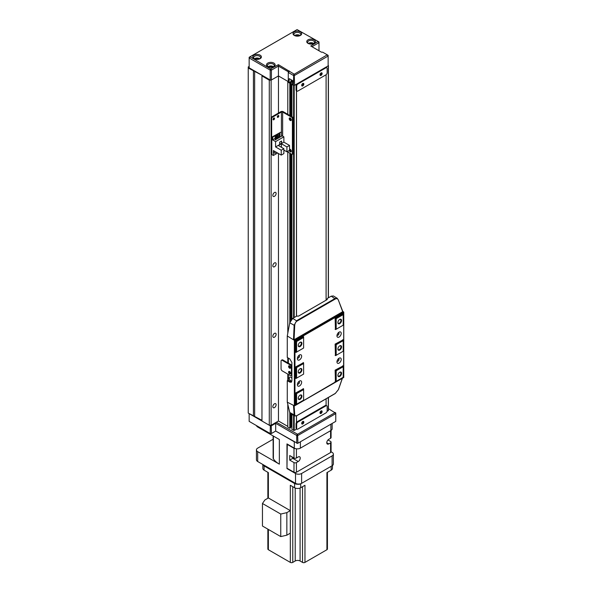 <?xml version="1.0" encoding="UTF-8"?>
<svg xmlns="http://www.w3.org/2000/svg" width="592" height="592" viewBox="0 0 592 592"><rect width="100%" height="100%" fill="white"/><g stroke="black" fill="none" stroke-linecap="round" stroke-linejoin="round"><path stroke-width="0.89" d="M274.466 407.607A2.331 1.347 120 0 0 275.99 405.55A2.331 1.347 120 0 0 275.635 403.685A2.331 1.347 120 0 0 274.466 403.803A2.331 1.347 120 0 0 272.949 405.853A2.331 1.347 120 0 0 273.304 407.718A2.331 1.347 120 0 0 274.466 407.607M274.466 337.181A2.331 1.347 120 0 0 275.99 335.124A2.331 1.347 120 0 0 275.635 333.259A2.331 1.347 120 0 0 274.466 333.377A2.331 1.347 120 0 0 272.949 335.427A2.331 1.347 120 0 0 273.304 337.292A2.331 1.347 120 0 0 274.466 337.181M274.466 266.755A2.331 1.347 120 0 0 275.99 264.698A2.331 1.347 120 0 0 275.635 262.833A2.331 1.347 120 0 0 274.466 262.952A2.331 1.347 120 0 0 272.949 265.001A2.331 1.347 120 0 0 273.304 266.866A2.331 1.347 120 0 0 274.466 266.755M274.466 196.329A2.331 1.347 120 0 0 275.99 194.272A2.331 1.347 120 0 0 275.635 192.407A2.331 1.347 120 0 0 274.466 192.526A2.331 1.347 120 0 0 272.949 194.576A2.331 1.347 120 0 0 273.304 196.44A2.331 1.347 120 0 0 274.466 196.329M291.945 414.43L291.945 429.489L294.202 430.443L296.777 429.022M290.724 426.95L291.945 426.64M287.793 404.336L287.793 427.091L289.806 428.26L290.724 427.727L290.724 413.771M249.158 66.43L248.24 66.955L248.24 68.013L261.967 75.228L261.967 421.023L269.286 425.248L271.114 425.248L278.462 421.001L287.793 426.388M248.24 68.013L248.24 413.098L261.967 420.313M327.036 411.484L328.294 410.404M293.44 85.263L294.35 85.263M328.138 65.756L328.138 65.231M261.967 75.931L269.286 80.157L271.114 80.157L278.432 75.931L288.282 81.622M287.793 81.341L288.282 82.288M327.28 54.834L322.692 52.192L321.471 52.192L310.756 46.006L318.126 41.455L297.088 29.6L250.016 56.773L270.559 68.924L278.432 64.669L294.239 74.207L327.28 54.834L328.138 55.337L328.138 56.04L294.594 75.406L293.373 75.406L288.282 72.468L288.282 82.325L289.806 83.169L290.724 82.643L290.05 82.258L291.819 81.548M292.922 83.909L291.945 84.404L292.922 84.967M296.459 90.798L296.459 316.246M296.459 415.887L296.459 422.533M296.518 90.835L296.518 316.209M296.518 415.865L296.518 422.436M326.096 74.747L326.096 300.196M326.096 398.816L326.096 405.357M253.428 71.003L253.428 416.087M254.649 71.003L254.649 416.087M269.286 80.157L269.286 425.248M271.114 80.157L271.114 117.69M271.114 153.868L271.114 425.248M278.462 75.954L278.462 113.042M278.462 153.506L278.462 421.001M287.793 82.007L287.793 114.315M287.793 151.989L287.793 333.229M287.793 357.753L287.793 362.829M287.793 374.1L287.793 380.404M289.806 83.169L289.806 115.477M289.806 153.15L289.806 322.566M289.806 412.676L289.806 428.26M290.724 82.643L290.724 116.002M290.724 118.415L290.724 120.043M290.724 149.754L290.724 151.382M290.724 153.683L290.724 320.413M291.271 81.548L291.271 116.321M291.271 119.429L291.271 120.25M291.271 150.768L291.271 151.589M291.271 154.001L291.271 319.658M291.271 414.074L291.271 426.64M292.492 81.94L292.492 84.086M291.945 84.404L291.945 116.705M291.945 154.364L291.945 318.97M271.24 425.174L271.417 433.522L270.196 433.522L271.417 433.522L275.687 431.057L297.591 443.408L296.733 443.201L296.733 435.46L275.687 423.31L271.417 425.774L270.196 425.774L249.158 413.623L249.158 421.371L270.196 433.522L270.359 425.248M276.301 422.251L297.591 434.254L334.902 412.713L328.419 408.68M334.902 412.424L335.76 412.92L335.76 413.623L297.946 435.46L296.733 435.46L297.088 434.254M297.591 434.254L297.946 443.201L335.76 421.371L335.76 413.623L334.902 412.713M294.298 441.802A4.314 2.486 180 0 1 294.291 441.795L275.687 431.057L275.687 422.607M308.01 43.364L308.01 43.364A4.314 2.486 180 0 1 308.01 39.842A4.314 2.486 180 0 1 314.115 39.842A4.314 2.486 180 0 1 314.115 43.364A4.314 2.486 180 0 1 308.01 43.364M313.775 43.542A3.448 1.991 0 0 0 314.515 42.306A3.448 1.991 0 0 0 313.501 40.9A3.448 1.991 0 0 0 309.742 40.463A3.448 1.991 0 0 0 307.611 42.306A3.448 1.991 0 0 0 308.351 43.542M294.291 35.439L294.291 35.439A4.314 2.486 180 0 1 294.291 31.916A4.314 2.486 180 0 1 300.388 31.916A4.314 2.486 180 0 1 300.388 35.439A4.314 2.486 180 0 1 294.291 35.439M300.048 35.616A3.448 1.991 0 0 0 300.788 34.38A3.448 1.991 0 0 0 299.781 32.974A3.448 1.991 0 0 0 296.022 32.545A3.448 1.991 0 0 0 293.891 34.38A3.448 1.991 0 0 0 294.631 35.616M267.762 66.6L267.762 66.6A4.314 2.486 180 0 1 267.762 63.085A4.314 2.486 180 0 1 273.859 63.085A4.314 2.486 180 0 1 273.859 66.6A4.314 2.486 180 0 1 267.762 66.6M273.519 66.778A3.448 1.991 0 0 0 274.259 65.549A3.448 1.991 0 0 0 273.245 64.136A3.448 1.991 0 0 0 269.486 63.707A3.448 1.991 0 0 0 267.362 65.549A3.448 1.991 0 0 0 268.102 66.778M254.035 58.682L254.035 58.682A4.314 2.486 180 0 1 254.035 55.16A4.314 2.486 180 0 1 260.132 55.16A4.314 2.486 180 0 1 260.132 58.682A4.314 2.486 180 0 1 254.035 58.682M259.799 58.86A3.448 1.991 0 0 0 260.539 57.624A3.448 1.991 0 0 0 259.525 56.218A3.448 1.991 0 0 0 255.766 55.781A3.448 1.991 0 0 0 253.635 57.624A3.448 1.991 0 0 0 254.375 58.86M313.819 43.505A3.448 1.991 0 0 0 313.501 43.29A3.448 1.991 0 0 0 308.306 43.505M312.502 43.949A1.939 1.117 0 0 0 312.435 43.912A1.939 1.117 0 0 0 309.623 43.949M300.1 35.579A3.448 1.991 0 0 0 299.781 35.372A3.448 1.991 0 0 0 294.579 35.579M298.782 36.023A1.939 1.117 0 0 0 298.708 35.986A1.939 1.117 0 0 0 295.904 36.023M273.563 66.741A3.448 1.991 0 0 0 273.245 66.533A3.448 1.991 0 0 0 268.05 66.741M272.246 67.192A1.939 1.117 0 0 0 272.179 67.148A1.939 1.117 0 0 0 269.367 67.192M259.844 58.823A3.448 1.991 0 0 0 259.525 58.608A3.448 1.991 0 0 0 254.331 58.823M258.526 59.267A1.939 1.117 0 0 0 258.46 59.23A1.939 1.117 0 0 0 255.648 59.267M293.736 74.207L293.373 85.263L294.594 85.263L328.138 65.897L328.138 56.04L327.28 55.13M292.922 82.184L291.086 81.481L288.955 82.71L289.259 78.662L292.611 80.601L292.922 85.004L293.373 85.263M271.417 79.987L278.432 75.931L278.432 66.075L271.417 70.122L271.417 79.987L270.196 79.987L249.158 67.836L249.158 57.269L250.016 56.773M271.062 68.924L271.417 70.122L270.196 70.122L270.196 79.987M270.559 68.924L270.196 70.122L249.158 57.979L250.016 57.069M289.148 71.558L288.282 72.468L288.282 71.765L278.432 66.075L278.432 64.669M294.239 74.207L294.594 85.263M318.126 41.455L318.992 41.958L318.992 50.757M318.126 41.751L318.992 42.661L311.977 46.709M288.282 71.765L289.148 70.848M291.893 378.384A2.153 1.243 -120 0 0 290.813 377.252A2.153 1.243 -120 0 0 289.732 377.141A2.153 1.243 -120 0 0 289.407 378.873A2.153 1.243 -120 0 0 290.813 380.774A2.153 1.243 -120 0 0 291.893 380.878M289.555 365.856A1.08 0.622 -120 0 0 289.54 366.737A1.08 0.622 -120 0 0 290.206 367.565A1.08 0.622 -120 0 0 290.598 367.669M289.555 371.487A1.08 0.622 -120 0 0 289.54 372.368A1.08 0.622 -120 0 0 290.206 373.204A1.08 0.622 -120 0 0 290.598 373.3M339.727 319.428L339.727 319.428A2.59 1.495 -60 0 1 341.554 320.487A2.59 1.495 -60 0 1 339.727 323.654A2.59 1.495 -60 0 1 337.899 322.603A2.59 1.495 -60 0 1 339.727 319.428L339.727 319.428M337.906 322.411A2.153 1.243 120 0 0 338.343 323.239A2.153 1.243 120 0 0 339.423 323.128A2.153 1.243 120 0 0 340.829 321.227A2.153 1.243 120 0 0 340.504 319.502A2.153 1.243 120 0 0 339.571 319.532M339.727 345.839L339.727 345.839A2.59 1.495 -60 0 1 341.554 346.897A2.59 1.495 -60 0 1 339.727 350.064A2.59 1.495 -60 0 1 337.899 349.014A2.59 1.495 -60 0 1 339.727 345.839L339.727 345.839M337.906 348.821A2.153 1.243 120 0 0 338.343 349.643A2.153 1.243 120 0 0 339.423 349.539A2.153 1.243 120 0 0 340.829 347.637A2.153 1.243 120 0 0 340.504 345.913A2.153 1.243 120 0 0 339.571 345.943M339.727 372.25L339.727 372.25A2.59 1.495 -60 0 1 341.554 373.308A2.59 1.495 -60 0 1 339.727 376.475A2.59 1.495 -60 0 1 337.899 375.417A2.59 1.495 -60 0 1 339.727 372.25L339.727 372.25M337.906 375.232A2.153 1.243 120 0 0 338.343 376.053A2.153 1.243 120 0 0 339.423 375.95A2.153 1.243 120 0 0 340.829 374.048A2.153 1.243 120 0 0 340.504 372.324A2.153 1.243 120 0 0 339.571 372.353M300.085 395.138L300.085 395.138A2.59 1.495 -60 0 1 301.913 396.196A2.59 1.495 -60 0 1 300.085 399.363A2.59 1.495 -60 0 1 298.257 398.305A2.59 1.495 -60 0 1 300.085 395.138L300.085 395.138M298.264 398.12A2.153 1.243 120 0 0 298.701 398.941A2.153 1.243 120 0 0 299.781 398.838A2.153 1.243 120 0 0 301.187 396.936A2.153 1.243 120 0 0 300.854 395.212A2.153 1.243 120 0 0 299.922 395.241M300.085 368.727L300.085 368.727A2.59 1.495 -60 0 1 301.913 369.785A2.59 1.495 -60 0 1 300.085 372.953A2.59 1.495 -60 0 1 298.257 371.902A2.59 1.495 -60 0 1 300.085 368.727L300.085 368.727M298.264 371.709A2.153 1.243 120 0 0 298.701 372.531A2.153 1.243 120 0 0 299.781 372.427A2.153 1.243 120 0 0 301.187 370.525A2.153 1.243 120 0 0 300.854 368.801A2.153 1.243 120 0 0 299.922 368.831M300.085 342.317L300.085 342.317A2.59 1.495 -60 0 1 301.913 343.375A2.59 1.495 -60 0 1 300.085 346.542A2.59 1.495 -60 0 1 298.257 345.491A2.59 1.495 -60 0 1 300.085 342.317L300.085 342.317M298.264 345.299A2.153 1.243 120 0 0 298.701 346.12A2.153 1.243 120 0 0 299.781 346.017A2.153 1.243 120 0 0 301.187 344.115A2.153 1.243 120 0 0 300.854 342.391A2.153 1.243 120 0 0 299.922 342.42M336.189 344.714L336.189 355.281L343.205 351.226L343.205 340.666L336.189 344.714L335.124 344.1L343.049 339.875M296.607 367.565L296.607 378.133L303.622 374.085L303.622 363.518L296.607 367.565L295.541 366.951L303.467 362.726M336.189 370.77L336.189 381.337L343.205 377.289L343.205 366.722L336.189 370.77L335.124 370.155L343.049 365.93M296.607 393.628L296.607 404.188L303.622 400.14L303.622 389.573L296.607 393.628L295.541 393.007L303.467 388.781M295.541 352.159L296 352.425L296 341.155L303.622 336.759L303.163 336.493M303.163 362.548L303.622 363.518M303.163 388.604L303.622 389.573M335.124 381.426L335.583 381.685L335.583 370.422L343.205 366.019L343.205 366.722M335.124 355.363L335.583 355.629L335.583 344.359L343.205 339.963L343.205 340.666M335.124 329.307L335.583 329.574L335.583 318.304L343.205 313.901L342.746 313.642M335.427 329.485L335.124 318.037L336.189 318.659L336.189 329.219L343.205 325.171L343.205 314.611L336.189 318.659M342.746 365.752L343.205 366.019M342.746 339.697L343.205 339.963M288.371 358.086L288.371 363.162M288.371 374.433L288.371 380.449M295.845 352.336L295.541 340.896L296.607 341.51L296.607 352.077L303.622 348.022L303.622 337.462L296.607 341.51M295.541 404.277L296 404.543L296 393.273L303.622 388.87M295.541 378.221L296 378.48L296 367.218L303.622 362.815M296 352.425L296.607 352.077M303.622 337.462L303.622 336.759M296.607 378.133L296 378.48M296.607 404.188L296 404.543M336.189 381.337L335.583 381.685M336.189 355.281L335.583 355.629M335.583 329.574L336.189 329.219M343.205 314.611L343.205 313.901M299.508 354.978L299.508 354.978A3.019 1.746 -60 0 1 301.639 356.214A3.019 1.746 -60 0 1 299.508 359.906A3.019 1.746 -60 0 1 297.369 358.678A3.019 1.746 -60 0 1 299.508 354.978L299.508 354.978M297.473 357.864A1.465 0.844 120 0 0 297.672 358.079A1.465 0.844 120 0 0 298.405 358.005A1.465 0.844 120 0 0 299.367 356.717A1.465 0.844 120 0 0 299.138 355.54A1.465 0.844 120 0 0 298.856 355.474M299.508 381.033L299.508 381.033A3.019 1.746 -60 0 1 301.639 382.269A3.019 1.746 -60 0 1 299.508 385.969A3.019 1.746 -60 0 1 297.369 384.733A3.019 1.746 -60 0 1 299.508 381.033L299.508 381.033M297.473 383.927A1.465 0.844 120 0 0 297.672 384.134A1.465 0.844 120 0 0 298.405 384.067A1.465 0.844 120 0 0 299.367 382.772A1.465 0.844 120 0 0 299.138 381.596A1.465 0.844 120 0 0 298.856 381.529M339.09 358.182L339.09 358.182A3.019 1.746 -60 0 1 341.221 359.418A3.019 1.746 -60 0 1 339.09 363.111A3.019 1.746 -60 0 1 336.952 361.882A3.019 1.746 -60 0 1 339.09 358.182L339.09 358.182M337.055 361.068A1.465 0.844 120 0 0 337.255 361.283A1.465 0.844 120 0 0 337.988 361.209A1.465 0.844 120 0 0 338.95 359.921A1.465 0.844 120 0 0 338.72 358.745A1.465 0.844 120 0 0 338.439 358.678M339.09 332.127L339.09 332.127A3.019 1.746 -60 0 1 341.221 333.355A3.019 1.746 -60 0 1 339.09 337.055A3.019 1.746 -60 0 1 336.952 335.827A3.019 1.746 -60 0 1 339.09 332.127L339.09 332.127M337.055 335.013A1.465 0.844 120 0 0 337.255 335.227A1.465 0.844 120 0 0 337.988 335.153A1.465 0.844 120 0 0 338.95 333.858A1.465 0.844 120 0 0 338.72 332.689A1.465 0.844 120 0 0 338.439 332.615M299.078 355.511A1.465 0.844 -60 0 1 299.226 356.702A1.465 0.844 -60 0 1 298.287 357.938A1.465 0.844 -60 0 1 297.613 358.042M297.613 384.097A1.465 0.844 120 0 0 298.287 383.993A1.465 0.844 120 0 0 299.226 382.758A1.465 0.844 120 0 0 299.078 381.566M338.661 358.715A1.465 0.844 -60 0 1 338.809 359.906A1.465 0.844 -60 0 1 337.869 361.142A1.465 0.844 -60 0 1 337.196 361.246M338.661 332.66A1.465 0.844 -60 0 1 338.809 333.844A1.465 0.844 -60 0 1 337.869 335.087A1.465 0.844 -60 0 1 337.196 335.19M295.541 340.896L303.467 336.67M335.124 318.037L343.049 313.812M335.427 381.603L335.124 370.155M295.845 404.454L295.541 393.007M295.845 378.392L295.541 366.951M335.427 355.54L335.124 344.1M343.582 377.437L343.745 312.065L342.775 311.414M343.634 377.141L294.564 405.868L293.491 405.342L294.143 414.866L294.727 414.837L294.098 405.661M343.745 312.065L343.634 312.591L294.964 340.689L294.964 405.498L294.564 405.868L287.275 402.183L287.275 380.7L288.038 380.264L291.59 381.936M294.964 340.689L287.275 335.982L287.275 357.464L289.74 358.856L291.893 362.511L291.893 380.856L291.257 382.24L289.74 382.099L287.275 380.7M343.582 311.925L294.564 340.459M342.687 311.71L294.076 339.771L294.727 325.267C294.942 323.336 295.704 321.944 297.021 321.101L335.338 298.975C336.752 298.324 337.766 298.686 338.365 300.077L342.687 311.71M294.416 340.311L293.491 339.771L294.076 339.771M342.324 378.303L338.365 389.647L335.338 393.391L297.021 415.517C295.689 416.198 294.927 415.976 294.727 414.837M294.727 325.267L294.143 325.252L296.718 320.635L335.042 298.516L337.366 298.405L333.429 295.97L331.231 296.163L327.228 298.479L327.228 299.545L298.56 316.098L296.733 316.084L292.722 318.4L289.762 322.795L287.275 335.982M342.413 378.251L338.469 389.558L335.25 393.532L296.932 415.651L294.742 415.947L294.143 414.866L289.762 412.498L287.275 402.183M289.762 412.498L290.598 413.712L294.742 415.947M342.805 311.481L338.365 300.077M289.532 149.28A1.51 0.873 60 0 1 290.265 149.369A1.51 0.873 60 0 1 291.249 150.701A1.51 0.873 60 0 1 291.02 151.907A1.51 0.873 60 0 1 290.265 151.833A1.51 0.873 60 0 1 289.266 150.472M289.88 149.228A1.51 0.873 -120 0 0 290.872 151.478A1.51 0.873 -120 0 0 291.257 151.619M289.88 117.889A1.51 0.873 -120 0 0 290.872 120.139A1.51 0.873 -120 0 0 291.257 120.28M290.265 120.494A1.51 0.873 60 0 1 289.281 119.162A1.51 0.873 60 0 1 289.51 117.956A1.51 0.873 60 0 1 290.265 118.03A1.51 0.873 60 0 1 291.249 119.362A1.51 0.873 60 0 1 291.02 120.568A1.51 0.873 60 0 1 290.265 120.494M277.33 117.016A1.058 0.614 120 0 0 278.21 115.662A1.058 0.614 120 0 0 278.196 115.514M278.817 116.01A1.058 0.614 -60 0 1 278.351 117.075A1.058 0.614 -60 0 1 277.537 117.364A1.058 0.614 -60 0 1 277.315 116.876A1.058 0.614 -60 0 1 277.781 115.81A1.058 0.614 -60 0 1 278.595 115.529A1.058 0.614 -60 0 1 278.817 116.01M273.06 119.48A1.058 0.614 120 0 0 273.941 118.126A1.058 0.614 120 0 0 273.926 117.978M274.547 118.474A1.058 0.614 -60 0 1 274.081 119.54A1.058 0.614 -60 0 1 273.267 119.828A1.058 0.614 -60 0 1 273.045 119.34A1.058 0.614 -60 0 1 273.511 118.274A1.058 0.614 -60 0 1 274.325 117.993A1.058 0.614 -60 0 1 274.547 118.474M271.055 153.594L271.661 153.942A0.866 0.496 -60 0 0 271.787 154.297L271.232 153.987A0.866 0.496 -60 0 1 271.055 153.594L271.055 118.03A0.866 0.496 -60 0 1 271.661 116.972L280.808 111.688A1.724 0.999 180 0 1 283.25 111.688L292.396 116.972A0.866 0.496 60 0 1 293.01 118.03L293.01 153.594A0.866 0.496 60 0 1 292.833 153.987L292.219 154.342A0.866 0.496 60 0 1 291.789 154.297L287.216 151.656M271.661 153.942L271.661 118.378A0.866 0.496 -60 0 1 272.276 117.327L281.422 112.043A0.866 0.496 180 0 1 282.643 112.043L291.789 117.327A0.866 0.496 60 0 1 292.396 118.378L292.396 153.942A0.866 0.496 60 0 1 292.219 154.342M276.198 152.196A1.51 0.873 -60 0 1 275.384 153.099A1.51 0.873 -60 0 1 274.629 153.173A1.51 0.873 -60 0 1 274.695 151.33M272.335 139.12L271.787 139.438L271.787 154.579L273.371 155.496L277.641 153.032M289.532 145.425L286.913 146.934L286.913 151.833L289.532 150.316L289.532 145.425L283.864 142.147L283.864 136.833L281.489 135.464M271.787 139.438L275.569 141.621L275.569 146.934L281.237 150.213L281.237 155.104L273.371 150.568L273.371 155.496M281.489 136.338L279.779 137.107L279.779 132.741L281.489 131.972L281.489 136.338M277.781 138.476L276.686 138.898L276.686 134.532L277.781 134.11L277.781 138.476M279.779 135.738L279.328 135.997M278.233 136.634L277.781 136.893M276.686 137.529L276.235 137.788M275.132 138.417L272.764 139.793L272.335 139.542L272.335 136.87L272.764 137.115L275.132 135.746M278.418 138.114L278.233 133.637L278.418 138.114L279.328 137.581L279.328 133.215L278.233 133.637M276.235 139.372L275.132 139.793L275.132 135.427L276.235 135.006L276.235 139.372M275.569 141.621L283.864 136.833M281.607 143.279L281.607 141.022L279.653 142.147L279.653 144.404L281.607 143.279L279.713 144.3L279.713 142.184L281.54 141.125L281.54 143.242M283.864 142.147L275.569 146.934M286.913 146.934L281.422 143.767L278.373 145.528L283.864 148.696L281.237 150.213M283.864 150.072L286.913 151.833M281.237 155.104L283.864 153.594L283.864 148.696M279.964 137.218L279.964 132.852M281.489 131.972L279.779 132.741M276.864 139.002L276.864 134.636M276.235 135.109L276.686 134.85M277.781 134.214L278.233 133.955M279.328 133.318L279.779 133.059M272.764 139.793L272.764 137.115M280.416 132.379L272.335 136.87M275.317 139.897L275.317 135.531M281.422 143.767L281.422 147.29M277.781 134.11L276.686 134.532M278.418 133.74L279.328 133.215M276.235 135.006L275.132 135.427M289.592 368.202A1.421 0.821 60 0 1 288.667 366.944A1.421 0.821 60 0 1 288.881 365.804A1.421 0.821 60 0 1 289.592 365.878A1.421 0.821 60 0 1 290.524 367.129A1.421 0.821 60 0 1 290.302 368.268A1.421 0.821 60 0 1 289.592 368.202M290.539 367.98A1.421 0.821 60 0 1 290.206 367.847A1.421 0.821 60 0 1 289.259 365.752M289.592 373.833A1.421 0.821 60 0 1 288.667 372.583A1.421 0.821 60 0 1 288.881 371.443A1.421 0.821 60 0 1 289.592 371.51A1.421 0.821 60 0 1 290.524 372.768A1.421 0.821 60 0 1 290.302 373.907A1.421 0.821 60 0 1 289.592 373.833M290.539 373.611A1.421 0.821 60 0 1 290.206 373.485A1.421 0.821 60 0 1 289.259 371.384M291.893 365.945A1.724 0.999 -120 0 0 290.813 364.576L282.887 359.995A1.724 0.999 -120 0 0 282.021 359.914L281.415 360.262A1.724 0.999 60 0 1 282.273 360.35L290.206 364.924A1.724 0.999 60 0 1 291.427 367.04L291.427 374.788A1.724 0.999 60 0 1 291.064 375.572A1.724 0.999 60 0 1 290.206 375.491L282.273 370.91A1.724 0.999 60 0 1 281.052 368.801L281.052 361.053A1.724 0.999 60 0 1 281.415 360.262M291.064 375.572L291.678 375.224A1.724 0.999 -120 0 0 291.893 375.01M302.771 83.472A1.51 0.873 -60 0 1 303.526 83.398A1.51 0.873 -60 0 1 303.755 84.604A1.51 0.873 -60 0 1 302.771 85.936A1.51 0.873 -60 0 1 302.016 86.01A1.51 0.873 -60 0 1 301.779 84.797A1.51 0.873 -60 0 1 302.771 83.472M301.772 85.722A1.51 0.873 120 0 0 302.157 85.581A1.51 0.873 120 0 0 303.156 83.331M321.064 72.905A1.51 0.873 -60 0 1 321.819 72.831A1.51 0.873 -60 0 1 322.048 74.044A1.51 0.873 -60 0 1 321.064 75.369A1.51 0.873 -60 0 1 320.309 75.443A1.51 0.873 -60 0 1 320.08 74.237A1.51 0.873 -60 0 1 321.064 72.905M320.072 75.162A1.51 0.873 120 0 0 320.457 75.021A1.51 0.873 120 0 0 321.449 72.764M296.666 90.339A1.724 0.999 120 0 0 297.029 91.124A1.724 0.999 120 0 0 297.887 91.042L325.948 74.844A1.724 0.999 120 0 0 327.161 72.727L327.161 68.502A1.724 0.999 120 0 0 326.806 67.717A1.724 0.999 120 0 0 325.948 67.799L297.887 83.997A1.724 0.999 120 0 0 296.666 86.114L296.666 90.339L296.059 89.984A1.724 0.999 120 0 0 296.414 90.776L297.029 91.124M296.895 83.938A1.724 0.999 120 0 0 296.059 85.759L296.059 89.984M326.806 67.717L326.199 67.362A1.724 0.999 120 0 0 325.718 67.296M302.771 421.511A1.51 0.873 -60 0 1 303.526 421.437A1.51 0.873 -60 0 1 303.755 422.651A1.51 0.873 -60 0 1 302.771 423.976A1.51 0.873 -60 0 1 302.016 424.05A1.51 0.873 -60 0 1 301.779 422.843A1.51 0.873 -60 0 1 302.771 421.511M301.772 423.768A1.51 0.873 120 0 0 302.157 423.628A1.51 0.873 120 0 0 303.156 421.371M321.064 410.952A1.51 0.873 -60 0 1 321.819 410.878A1.51 0.873 -60 0 1 322.048 412.084A1.51 0.873 -60 0 1 321.064 413.416A1.51 0.873 -60 0 1 320.309 413.49A1.51 0.873 -60 0 1 320.08 412.276A1.51 0.873 -60 0 1 321.064 410.952M320.072 413.201A1.51 0.873 120 0 0 320.457 413.061A1.51 0.873 120 0 0 321.449 410.811M296.666 428.379A1.724 0.999 120 0 0 297.029 429.17A1.724 0.999 120 0 0 297.887 429.082L325.948 412.883A1.724 0.999 120 0 0 327.161 410.774L327.161 406.549A1.724 0.999 120 0 0 326.806 405.757A1.724 0.999 120 0 0 325.948 405.846L297.887 422.044A1.724 0.999 120 0 0 296.666 424.153L296.666 428.379L296.059 428.031A1.724 0.999 120 0 0 296.414 428.815L297.029 429.17M326.806 405.757L326.199 405.409A1.724 0.999 120 0 0 325.334 405.49L297.28 421.689A1.724 0.999 120 0 0 296.059 423.805L296.059 428.031M332.149 423.458L332.149 428.771A4.314 2.486 180 0 1 330.884 430.525L300.388 448.137A4.314 2.486 180 0 1 294.291 448.137L286.972 443.911L286.972 468.561L295.512 473.489A4.314 2.486 0 0 0 301.609 473.489L301.609 483.346L332.105 465.741A4.314 2.486 0 0 0 333.37 463.98L333.37 454.123A4.314 2.486 0 0 0 332.105 452.362L331.083 451.77M273.127 439.227L257.698 448.137A4.314 2.486 0 0 0 256.432 449.898L256.432 459.755A4.314 2.486 0 0 0 257.698 461.516L295.512 483.346A4.314 2.486 0 0 0 301.609 483.346L301.002 483.701A3.448 1.991 180 0 1 296.118 483.701L295.512 483.346L295.512 473.489M256.432 449.898A4.314 2.486 0 0 0 257.698 451.659L279.35 464.158L279.35 439.508L257.698 427.01A4.314 2.486 180 0 1 256.477 425.596M330.898 424.183A4.314 2.486 180 0 1 330.884 424.19L300.388 441.795A4.314 2.486 180 0 1 300.381 441.802M279.35 464.158A25.878 14.941 180 0 1 273.4 458.815A4.314 2.486 180 0 1 273.127 457.942L273.127 435.919M331.498 466.096L332.105 465.741L331.498 466.096A3.448 1.991 180 0 1 331.498 466.096L332.105 465.741L332.105 455.884L301.609 473.489M332.105 455.884A4.314 2.486 0 0 0 333.37 454.123M258.304 461.871L257.698 461.516L258.304 461.871A3.448 1.991 180 0 1 258.297 461.864L257.698 461.516L257.698 451.659M332.452 465.512L332.452 468.383A4.314 2.486 180 0 1 331.187 470.144L326.917 472.608L326.917 549.724A1.724 0.999 0 0 0 327.428 549.021L327.428 472.312M297.917 484.249A4.314 2.486 180 0 1 294.594 483.523L264.099 465.919A4.314 2.486 180 0 1 262.878 464.505M267.865 529.152L267.865 549.021A1.724 0.999 0 0 0 268.368 549.724L290.324 562.4A1.724 0.999 0 0 0 292.766 562.4L295.208 560.994A3.448 1.991 180 0 1 300.085 560.994L302.527 562.4A1.724 0.999 0 0 0 304.961 562.4L326.917 549.724M262.841 464.483L262.841 468.383A4.314 2.486 0 0 0 264.099 470.144L268.368 472.608L268.368 497.961L290.324 510.637L290.324 485.285L294.594 487.749A4.314 2.486 0 0 0 300.692 487.749L304.961 485.285L304.961 562.4M268.368 497.961L264.89 499.966L262.456 503.489L280.749 514.056L286.846 512.642L290.324 510.637L290.324 562.4M286.846 512.642L286.846 535.183L290.324 533.17M286.846 535.183L280.749 536.589L262.456 526.022L262.456 503.489M280.749 514.056L280.749 536.589M331.083 430.406L331.083 437.569A1.724 0.999 180 0 1 330.58 438.272L328.752 439.331A2.805 1.621 120 0 0 326.769 442.764A2.805 1.621 120 0 0 327.346 444.044A2.805 1.621 120 0 0 328.752 443.911L330.58 442.853A1.724 0.999 0 0 0 331.083 442.15A1.724 0.999 0 0 0 330.58 441.447L327.99 439.945M331.083 442.15L331.083 451.829A1.724 0.999 180 0 1 330.58 452.54L296.422 472.253A1.724 0.999 180 0 1 293.987 472.253L286.972 468.205L287.275 444.081M293.987 472.253L293.987 462.574L289.717 460.11L292.766 458.349A2.805 1.621 120 0 0 293.528 457.727M293.987 462.574A1.724 0.999 0 0 0 296.422 462.574L298.257 461.516A2.805 1.621 120 0 0 300.085 459.044A2.805 1.621 120 0 0 299.656 456.802A2.805 1.621 120 0 0 298.257 456.935L296.422 457.993A1.724 0.999 180 0 1 293.987 457.993L293.987 448.307A1.724 0.999 0 0 0 295.393 448.595M293.987 457.993L289.717 455.529L289.717 460.11M286.972 444.259L293.987 448.307M291.73 456.691A1.465 0.844 120 0 0 292.034 457.327A1.465 0.844 120 0 0 292.737 457.268M294.202 85.352L294.202 317.549M294.202 415.651L294.202 430.443M293.588 85.352L293.588 317.897M293.588 415.318L293.588 430.443M328.294 65.668L328.294 297.865M328.294 397.55L328.294 410.759M291.086 81.481L291.086 79.72M291.701 80.075L291.701 81.481M294.357 340.6L294.357 405.594M289.74 382.099L290.502 381.655M289.762 322.795L294.143 325.252L293.491 339.771M297.021 321.101L292.722 318.4M335.338 298.975L331.231 296.163M271.661 116.972L272.276 117.327M291.789 117.327L292.396 116.972M293.01 153.594L292.396 153.942M293.01 118.03L292.396 118.378M282.643 136.13L282.643 112.043M281.422 131.927L281.422 112.043M271.055 118.03L271.661 118.378M282.273 360.35L282.887 359.995M290.206 364.924L290.813 364.576M291.427 367.04L291.893 366.766M291.427 374.788L291.893 374.514M296.666 86.114L296.059 85.759M297.887 83.997L297.339 83.679M325.948 67.799L325.393 67.481M296.666 424.153L296.059 423.805M297.887 422.044L297.28 421.689M325.948 405.846L325.334 405.49M294.291 448.137L294.291 441.795M257.698 426.299L257.698 427.01M330.884 430.525L330.884 424.19M300.388 441.795L300.388 448.137M273.4 436.075L273.4 458.815M301.002 483.701L301.609 483.346M331.187 466.267L331.187 470.144M300.692 483.856L300.692 487.749M264.099 470.144L264.099 465.919M294.594 487.749L294.594 483.523M302.527 486.691L302.527 562.4M300.085 560.994L300.085 488.045M295.208 560.994L295.208 488.045M292.766 562.4L292.766 486.691M268.368 529.44L268.368 549.724M326.769 442.764L328.752 443.911M292.766 458.349L298.257 461.516M296.422 462.574L296.422 472.253M330.58 452.54L330.58 442.853M330.58 438.272L330.58 430.702M296.422 448.81L296.422 457.993M328.419 65.497L328.419 297.791M328.419 397.476L328.419 410.582M294.653 405.823L343.76 377.474L343.76 312.169M267.865 472.312L267.865 498.249"/></g></svg>
